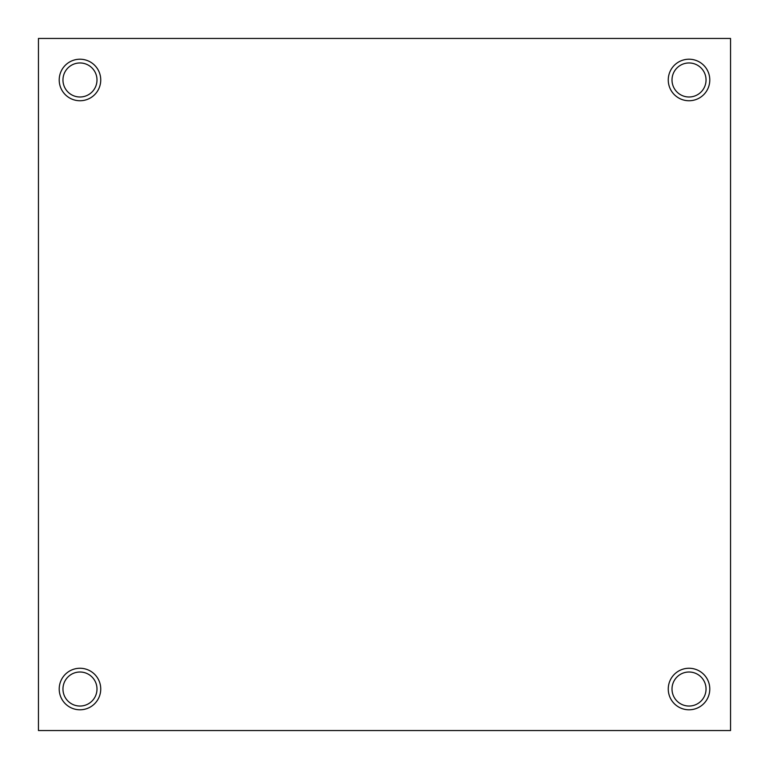 <?xml version="1.0" encoding="UTF-8"?>
<svg xmlns="http://www.w3.org/2000/svg" width="769" height="769" viewBox="0 0 769 769"><rect width="100%" height="100%" fill="white"/><g stroke="black" fill="none" stroke-linecap="round" stroke-linejoin="round"><path stroke-width="1.15" d="M730.55 730.55L730.55 38.45L38.45 38.45L38.45 730.55L730.55 730.55M79.976 672.01A17.014 17.014 0 0 1 94.712 697.531A17.014 17.014 0 0 1 65.24 697.531A17.014 17.014 0 0 1 79.976 672.01M79.976 668.261A20.763 20.763 0 0 1 97.961 699.406A20.763 20.763 0 0 1 61.991 699.406A20.763 20.763 0 0 1 79.976 668.261M689.024 672.01A17.014 17.014 0 0 1 703.76 697.531A17.014 17.014 0 0 1 674.288 697.531A17.014 17.014 0 0 1 689.024 672.01M689.024 668.261A20.763 20.763 0 0 1 707.009 699.406A20.763 20.763 0 0 1 671.039 699.406A20.763 20.763 0 0 1 689.024 668.261M79.976 62.962A17.014 17.014 0 0 1 94.712 88.483A17.014 17.014 0 0 1 65.24 88.483A17.014 17.014 0 0 1 79.976 62.962M79.976 59.213A20.763 20.763 0 0 1 97.961 90.358A20.763 20.763 0 0 1 61.991 90.358A20.763 20.763 0 0 1 79.976 59.213M689.024 62.962A17.014 17.014 0 0 1 703.76 88.483A17.014 17.014 0 0 1 674.288 88.483A17.014 17.014 0 0 1 689.024 62.962M689.024 59.213A20.763 20.763 0 0 1 707.009 90.358A20.763 20.763 0 0 1 671.039 90.358A20.763 20.763 0 0 1 689.024 59.213"/></g></svg>
